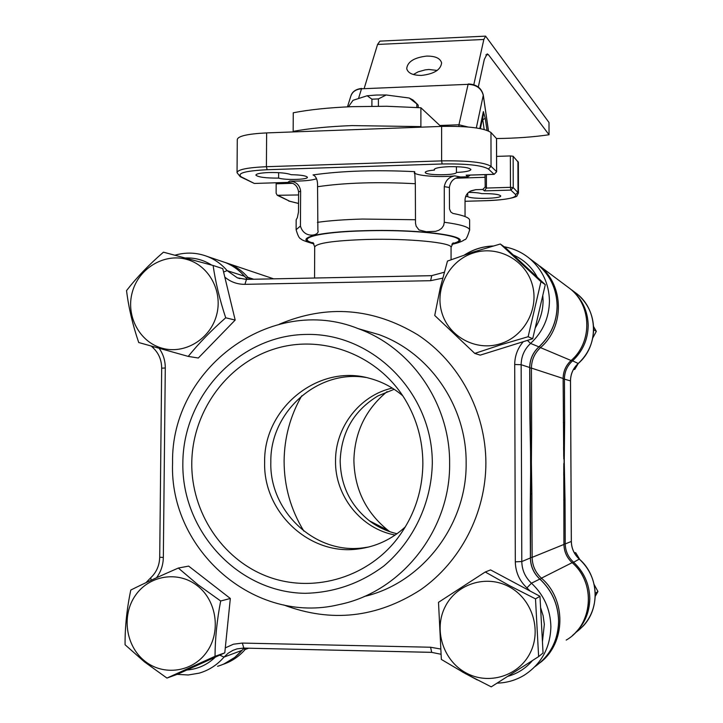 <?xml version="1.0" encoding="UTF-8"?>
<svg xmlns="http://www.w3.org/2000/svg" width="723" height="723" viewBox="0 0 723 723"><rect width="100%" height="100%" fill="white"/><g stroke="black" fill="none" stroke-linecap="round" stroke-linejoin="round"><path stroke-width="1.08" d="M573.71 369.046L574.722 369.435L573.466 369.462M593.637 329.67L596.321 331.351L592.788 337.939M578.292 363.461L574.722 369.435M593.574 326.561L596.321 331.351M389.842 531.694L388.287 530.546C365.955 512.589 354.487 489.173 353.89 460.316C354.632 432.2 365.702 409.299 387.112 391.613M397.035 533.728C386.941 531.405 377.749 527.103 369.453 520.831C350.438 505.531 340.678 485.549 340.171 460.885C341.292 432.2 353.918 410.528 378.03 395.87L394.171 389.299M395.174 535.038C361.148 528.965 334.885 495.987 335.535 460.967C335.228 427.076 359.846 395.327 392.273 388.088M564.121 461.184L563.606 449.046L564.121 461.184L563.723 473.321L564.121 461.184M563.353 422.485L564.645 422.53L564.238 461.175L563.569 447.302M563.714 475.056L564.238 461.175L565.025 499.891L563.732 499.964M574.568 553.258L575.707 552.724L579.837 559.557M574.252 552.697L575.707 552.724M595.246 593.447L597.93 591.504L595.237 596.348M594.161 584.555L597.93 591.504M473.258 253.014C449.2 260.614 434.541 288.414 441.816 312.535C448.73 336.764 476.059 351.532 500.289 343.777C524.618 336.385 539.602 308.161 532.056 283.832C524.871 259.394 497.216 245.061 473.258 253.014M447.465 261.084L473.068 252.083L500.334 244.003L540.967 281.69L528.142 336.719L500.687 344.835L474.776 353.42L434.731 315.472L440.253 287.926L447.465 261.084M500.334 244.003L505.341 247.609L545.296 284.663L532.697 338.744L480.226 355.138L474.776 353.42M532.697 338.744L528.142 336.719M545.296 284.663L540.967 281.69M426.66 56.087C414.143 57.578 407.501 61.753 406.715 68.622C407.962 73.186 412.914 75.445 421.581 75.409C434.125 73.918 440.804 69.751 441.599 62.919C440.343 58.292 435.363 56.014 426.66 56.087M437.207 70.429L428.893 69.489L425.214 69.869L418.165 71.839L413.366 74.514M420.894 107.754L420.885 126.615L351.965 125.585C328.712 126.498 309.11 128.432 293.158 131.369L293.258 112.779C309.2 109.67 328.784 107.637 352.029 106.661L386.778 106.263L420.894 107.754L440.867 126.435M478.301 87.031L484.329 59.349L487.194 53.873L488.441 54.713L549.046 134.749L549.001 122.503L485.603 36.15L483.841 39.467L473.8 84.718M420.885 126.615L421.491 127.158M485.531 36.15L379.937 41.13L377.56 44.446L364.22 88.305M293.158 131.369L293.972 131.893M496.556 138.536C515.906 138.31 533.402 137.045 549.046 134.749M484.184 129.471L482.747 119.647L483.362 111.595L485.241 118.274L486.995 130.321M482.142 120.226L485.241 118.274M509.028 586.715C486.263 574.342 456.412 583.868 445.106 606.841C433.475 629.625 443.045 660.451 465.784 672.761C488.35 685.413 518.653 676.213 530.158 652.959C541.997 629.887 531.965 598.734 509.028 586.715M485.25 571.992L509.607 585.702L535.499 598.861L538.626 656.601L491.233 686.85L465.422 673.637L441.355 659.439L438.509 602.313L485.25 571.992L490.574 569.914L539.973 596.294L543.054 653.014L538.626 656.601M539.973 596.294L535.499 598.861M191.776 463.1C191.279 511.938 221.744 558.716 266.398 576.104C310.989 593.565 364.998 579.042 396.023 540.298C413.583 517.867 422.53 492.227 422.874 463.38C422.729 440.569 416.945 419.503 405.522 400.171C378.671 355.264 323.28 333.945 275.255 348.694C227.158 363.271 192.191 411.45 191.776 463.1M402.756 395.779C392.987 387.447 381.997 381.654 369.778 378.391C318.689 363.398 263.452 407.989 264.645 462.241C263.073 512.029 309.363 555.815 358.021 548.992C376.014 546.742 391.803 539.349 405.395 526.814M365.802 377.451C317.496 369.227 269.914 412.074 270.827 462.124C269.281 511.333 315.074 554.595 363.172 547.844L368.965 546.959M432.309 463.389C432.752 392.923 372.743 332.833 306.416 334.433C240.063 335.011 183.082 394.984 182.847 463.091C181.654 531.179 238.03 592.553 305.142 593.312C334.053 592.643 360.352 583.488 384.04 565.847C413.592 540.84 431.468 502.946 432.309 463.389M172.58 463.009C170.529 368.486 271.758 293.574 358.319 328.676C411.504 347.763 450.167 403.823 449.616 463.335C450.619 529.805 401.599 592.001 339.177 604.573C254.803 625.268 169.128 550.049 172.58 463.009M530.546 450.239L530.637 474.568L530.546 450.239M530.574 453.167L529.887 417.885M530.212 507.13L530.637 471.649M186.335 259.286C163.823 253.086 138.599 268.558 132.291 292.228C125.648 315.815 139.458 342.015 161.997 348.179C184.446 354.686 210.131 339.304 216.511 315.327C223.226 291.432 208.947 265.133 186.335 259.286M163.461 252.182L213.113 265.486C215.535 282.322 219.738 299.756 225.712 317.795C211.423 330.312 198.933 343.19 188.233 356.403L138.717 342.521C132.661 324.781 128.595 307.474 126.543 290.601C136.828 277.316 149.137 264.51 163.461 252.182M213.113 265.486L222.765 268.622L235.183 320.063L198.31 358.021L188.233 356.403M235.183 320.063L225.712 317.795M197.252 585.666C178.102 570.555 149.182 575.246 135.409 595.436C121.356 615.409 125.675 646.073 144.79 661.084C163.696 676.394 192.914 672.119 206.932 651.73C221.238 631.568 216.62 600.479 197.252 585.666M178.328 568.052L198.039 584.78L220.678 600.994C217.017 619.909 215.129 638.346 215.02 656.312L166.941 678.075L144.419 661.852L125.07 644.753C124.943 627.04 126.85 608.811 130.791 590.049C144.573 583.154 160.416 575.824 178.328 568.052L188.64 566.109L230.33 598.481L224.781 652.86L177.478 674.261L166.941 678.075M230.33 598.481L220.678 600.994M224.781 652.86L215.02 656.312M348.405 106.823L353.032 100.307L367.157 95.752L376.294 95.047L386.181 94.975L378.418 98.915L371.92 99.178L371.902 106.2M378.418 98.915L378.4 106.182M418.201 107.564L418.201 105.197L416.846 103.931L416.846 107.474M416.846 103.931L409.272 98.03L412.941 99.964M386.181 94.975L409.272 98.03M371.92 99.178L367.157 95.752M303.877 531.134C290.709 509.616 284.112 486.208 284.103 460.922C284.365 437.623 290.239 415.933 301.708 395.833M530.095 430.899L531.658 430.926L531.387 462.395L530.375 443.777M563.723 456.249L563.118 378.463C563.217 371.351 565.874 365.368 571.08 360.524C592.444 342.377 591.929 305.874 570.185 288.802L566.299 285.901M485.043 174.623L485.196 186.977L486.425 188.052L484.446 190.881L482.792 189.471L475.824 189.679L470.176 191.288M456.43 172.436C456.394 175.535 424.871 175.499 425.269 172.399C425.449 171.351 428.513 170.583 434.442 170.095L434.18 169.643C434.713 168.097 439.674 167.112 449.073 166.679C461.852 166.543 469.137 167.483 470.908 169.498C470.348 171.026 465.522 172.002 456.43 172.436L456.43 166.688M268.775 172.544C279.476 172.372 286.95 173.095 291.188 174.704C300.777 174.912 306.181 175.752 307.383 177.234C308.459 179.638 285.522 180.325 278.608 178.102C265.693 178.165 258.129 177.18 255.897 175.138C256.177 173.773 260.47 172.905 268.775 172.544M468.631 192.372C474.704 192.417 479.042 192.833 481.635 193.628C492.896 193.547 499.25 194.306 500.696 195.915C501.69 198.735 470.908 199.34 467.736 196.575L465.603 196.539M469.616 220.37L469.616 220.081C469.299 217.695 463.741 215.472 452.932 213.439L450.845 212.038L449.498 208.965L449.381 187.474L444.284 186.642L444.293 222.259L443.588 225.585L441.617 228.369L438.807 230.276L435.608 231.342L426.263 231.731L419.006 229.95L416.15 226.191L415.499 223.163L415.327 183.723C377.587 181.708 344.998 182.711 317.56 186.724C317.795 180.316 316.285 176.376 313.032 174.921C341.943 170.836 375.824 169.751 414.686 171.658L415.327 183.723M444.284 186.642C445.504 180.452 449.019 176.864 454.83 175.879L460.687 176.99C454.143 177.551 450.375 181.048 449.381 187.474M300.623 190.989L298.599 192.02C297.668 185.775 294.062 182.567 287.754 182.404L289.724 181.066C296.078 181.663 299.711 184.961 300.623 190.989L300.443 226.028C304.076 239.494 320.307 235.373 317.885 230.447L317.56 186.724M287.754 182.404L254.324 183.452L240.37 176.746M289.724 181.066C302.458 181.283 311.396 180.506 316.547 178.753M414.387 172.526C414.65 175.635 438.807 177.605 454.83 175.879M470.312 175.083L467.971 176.764L460.687 176.99M486.398 174.577L486.425 188.052L510.456 187.329L510.366 155.933L513.149 156.258L518.355 162.359M475.824 189.679L471.116 190.8C467.374 192.598 465.35 195.553 465.034 199.665L465.052 216.557M298.599 192.02L298.5 211.956L297.352 217.668L296.168 219.846L296.114 229.146M530.519 481.012L531.387 462.395L531.893 493.899L530.321 493.954M531.893 493.899L532.128 557.361C532.318 565.585 535.418 572.517 541.428 578.165L572.137 562.684C566.841 557.74 564.103 551.667 563.931 544.464L563.768 466.127M276.15 182.765L276.123 193.267L277.28 195.291L298.59 194.957M237.045 172.291L237.289 139.593C237.849 136.096 247.628 133.863 266.633 132.905L441.617 126.408C467.718 125.965 484.175 127.989 490.962 132.49L496.52 138.59M510.366 155.933L496.602 156.394M467.736 196.575L467.727 193.213M278.608 178.102L278.644 172.661M434.442 170.095L434.442 169.092M482.792 189.471L485.196 186.977M467.971 176.764L466.136 175.183L467.076 175.156M575.96 632.372C588.468 623.027 594.893 610.393 595.237 594.478C594.857 580.442 589.534 568.64 579.259 559.087C574.134 554.315 571.486 548.441 571.315 541.473L565.241 543.931C565.422 551.098 568.142 557.135 573.402 562.042C583.958 571.866 589.426 583.994 589.805 598.436C589.552 613.547 583.768 625.91 572.462 635.508M571.315 541.419L570.483 380.876C570.583 373.999 573.149 368.215 578.192 363.515C588.278 354.116 593.42 342.53 593.619 328.766C593.231 314.758 587.79 303.199 577.297 294.107L573.538 291.306M571.414 360.244L578.228 363.515C598.897 345.983 598.391 310.691 577.297 294.107L571.45 289.742C582.214 299.078 587.799 310.944 588.197 325.341C587.989 339.485 582.711 351.387 572.345 361.057C567.175 365.874 564.527 371.821 564.428 378.897L564.645 422.53M579.304 559.123L579.304 559.078C574.17 554.297 571.522 548.423 571.351 541.446L570.51 380.904L563.136 378.789M565.025 499.891L565.241 543.931L563.949 544.067M582.72 626.525C600.56 608.522 598.825 575.761 579.304 559.078L572.435 562.928M578.228 363.479L578.228 363.515C573.185 368.215 570.619 374.008 570.51 380.904L570.483 380.931M439.855 125.495L458.942 124.781L458.825 126.426M483.841 39.467L377.56 44.446M488.441 54.713L485.892 54.831M467.953 126.986L458.942 124.781L468.097 84.338L361.5 88.793L358.518 98.536M488.432 130.89L483.271 95.291L476.321 127.935M479.801 128.513L483.362 111.595L483.307 114.695L480.379 128.622M483.181 94.776L483.271 95.291C481.446 88.36 476.385 84.708 468.097 84.338L361.5 88.793C355.833 89.272 352.255 91.794 350.754 96.349L347.474 106.859M279.376 324.193C326.977 304.229 373.195 307.826 418.03 334.984C459.195 362.205 485.693 411.468 485.892 462.747C485.91 512.869 460.714 561.762 420.605 589.769C376.909 617.831 331.251 622.883 283.633 604.925M364.139 596.511C422.25 583.163 467.067 524.844 466.136 462.828C466.624 406.209 429.742 352.824 378.96 334.613L358.319 328.676M504.22 246.796C513.71 248.495 522.178 252.408 529.643 258.545C542.395 269.607 549.001 283.714 549.453 300.858C549.182 317.704 542.892 331.902 530.574 343.434L527.401 340.397M535.201 327.998C540.415 319.548 543.045 310.375 543.072 300.479L542.792 295.4M538.906 346.85L530.574 343.434C524.428 349.191 521.283 356.285 521.147 364.708L521.798 561.545C521.988 570.104 525.214 577.316 531.459 583.199C543.976 594.966 550.456 609.48 550.881 626.742C550.302 647.763 541.446 663.904 524.311 675.155C515.951 680.207 506.895 682.864 497.135 683.127M507.908 676.303C517.623 673.565 525.793 668.332 532.426 660.605M542.44 641.726L544.338 624.32L543.145 615.779L540.587 607.537M534.984 666.633C550.266 655.598 558.129 640.433 558.59 621.138C558.165 604.437 551.893 590.393 539.756 579.015C533.71 573.321 530.583 566.344 530.393 558.066L530.212 507.175M530.113 591.025L526.913 587.88C519.403 580.795 515.535 572.11 515.309 561.825L514.704 364.491L521.147 364.708L529.706 367.51C529.832 359.358 532.878 352.49 538.834 346.923C550.763 335.752 556.855 322.015 557.108 305.702C556.674 289.092 550.266 275.436 537.903 264.708L533.475 261.401M243.606 648.061L237.036 648.883L232.869 650.375L228.116 653.24L224.031 657.08C217.207 664.934 208.938 670.284 199.223 673.131L188.26 674.984L177.171 674.369M217.578 666.281C227.004 663.524 235.029 658.337 241.654 650.727L244.247 648.106M219.747 655.137L224.031 657.08L241.97 650.366M514.704 364.491C514.794 355.843 517.65 348.242 523.289 341.681M537.325 277.271C531.803 267.04 523.777 259.593 513.24 254.93M442.666 278.147L430.628 280.696L244.943 284.338C237.334 284.392 230.619 281.979 224.808 277.09M211.649 265.088C203.624 259.964 194.867 257.596 185.386 257.984M159.241 348.441C163.281 354.207 165.287 360.723 165.287 367.971L163.335 557.496C163.181 565.061 160.904 571.812 156.502 577.767M186.841 670.022C197.722 669.146 207.23 664.844 215.355 657.126M225.287 647.88L233.466 644.202L242.332 643.072L430.574 647.239L440.316 648.956M464.943 254.785C473.574 249.336 482.955 246.416 493.095 246.028M244.943 284.338L246.453 279.394L431.514 275.689M174.948 255.201C185.992 252.029 196.846 252.472 207.51 256.548C215.129 259.593 221.663 264.284 227.112 270.619L237.307 277.822L246.299 279.421M223.588 272.029L227.112 270.619L244.383 276.204C239.087 270.068 232.734 265.513 225.332 262.557L220.75 261.012M247.637 279.376L244.699 276.566M431.45 652.327L243.841 648.097L242.332 643.072M526.913 587.88L531.459 583.199L539.828 579.069M515.309 561.825L521.798 561.545L530.393 557.966M529.887 417.858L529.706 367.591M151.152 580.235L150.736 577.758C156.457 572.354 159.449 565.503 159.711 557.216L163.335 557.496M159.711 557.216L161.681 368.197L165.287 367.971M153.502 348.079L153.14 346.706M430.574 647.239L431.703 652.336M431.739 275.689L430.628 280.696M243.561 648.793L245.205 649.444C239.069 656.502 231.676 661.482 223.027 664.365M451.062 247.555L451.062 247.338C452.038 242.585 408.432 238.301 366.968 239.458C333.366 240.605 315.942 243.181 314.695 247.167L314.559 278.021M313.393 243.091C294.776 238.301 319.521 231.866 365.169 230.827C424.753 229.046 478.102 237.506 452.399 243.57M246.389 648.151L245.205 649.444L248.631 648.206M452.083 244.003C481.373 237.858 427.112 228.802 364.862 230.673C317.017 231.749 292.318 238.626 313.701 243.524M444.293 222.259C460.668 224.473 469.11 227.031 469.625 229.932L469.634 230.212M317.397 222.341C329.48 220.651 344.491 219.557 362.44 219.051L415.3 219.738M466.136 175.183L494.062 174.306L488.45 169.028C482.042 165.287 466.606 163.606 442.142 163.976L267.158 169.724C244.998 170.881 236.412 173.285 241.41 176.954L254.324 183.452M266.633 132.905L266.407 166.706C247.383 167.564 237.596 169.562 237.036 172.689L240.208 176.665L241.41 176.954M465.034 201.274L486.326 200.669C506.959 199.792 516.737 197.786 515.662 194.632L510.845 190.104L484.446 190.881M513.149 156.258L513.24 187.619L518.454 193.086M517.921 161.365L518.02 192.191L515.662 194.632M513.24 187.619L510.845 190.104L510.456 187.329L513.24 187.619M313.918 243.886C305.748 241.59 301.428 239.928 300.967 238.888C299.412 238.698 297.795 235.635 296.114 229.706L300.443 226.028M224.862 262.368L228.929 263.768C236.294 266.706 242.603 271.233 247.872 277.334L249.778 279.331M246.181 278.03L247.872 277.334L253.773 279.25M540.217 579.349L541.428 578.165C566.525 599.566 565.937 643.063 540.135 662.657M566.208 640.09C592.95 624.934 596.114 582.81 572.137 562.684L572.155 562.702M530.447 557.478L532.128 557.361L563.931 544.437M563.136 378.481C563.244 371.36 565.901 365.377 571.107 360.524L571.107 360.524C592.462 342.386 591.938 305.892 570.185 288.802L539.566 265.947C564.238 285.323 564.79 326.913 540.497 347.618C534.577 353.158 531.559 359.973 531.423 368.079L563.136 378.481L563.795 458.843M529.76 367.98L531.423 368.079L531.658 430.926M539.331 346.534L540.497 347.618L571.107 360.524M278.4 195.562L289.652 201.22L298.545 203.443M267.158 169.724L266.407 166.706L441.626 160.886C467.763 160.497 484.238 162.304 491.044 166.335L496.602 171.667L496.52 138.445M441.617 126.408L441.626 160.886L442.142 163.976M490.962 132.49L491.044 166.335L488.45 169.028M494.198 174.297L496.602 171.803M277.433 195.364L289.652 201.22M292.58 183.299L276.177 183.814M485.178 177.298L455.671 178.21M369.453 520.831L388.287 530.546M468.296 83.958C476.457 84.284 481.455 87.989 483.28 95.056L488.477 130.908M361.771 88.414C356.078 89.056 352.481 91.45 350.989 95.608M397.487 538.427L396.023 540.298M363.172 547.844L358.021 548.992M477.216 679.9L462.268 671.893M530.799 466.751L530.447 558.02C530.646 566.308 533.764 573.303 539.819 578.996C551.947 590.366 558.219 604.392 558.635 621.075C558.481 635.915 553.457 648.685 543.551 659.385M504.184 246.769C513.682 248.477 522.169 252.399 529.643 258.545L537.903 264.708C550.302 275.463 556.719 289.146 557.153 305.757C556.9 322.051 550.818 335.779 538.906 346.923C532.941 352.508 529.887 359.376 529.76 367.546L530.772 458.102M444.247 272.255L431.622 275.662L246.453 279.394L237.307 277.822L239.909 278.644M207.51 256.548L225.332 262.557C232.815 265.54 239.232 270.131 244.573 276.313L247.682 279.367M244.302 648.106L234.885 657.324L223.949 663.967M150.736 577.758L145.974 582.666M237.036 648.883L243.841 648.097L431.532 652.363M161.681 368.197C161.6 360.036 158.78 353.294 153.24 347.98M153.149 347.899L151.414 346.209M431.613 652.363L440.813 654.216M493.249 245.983C482.892 246.335 473.321 249.318 464.537 254.921M412.833 99.855L417.668 104.546M314.704 246.787L312.942 242.548M453.167 242.838L451.062 247.338L451.071 259.738M451.857 244.365C458.355 242.91 462.593 241.328 464.573 239.62C465.775 240.226 467.465 236.999 469.625 229.932L469.616 220.081M228.929 263.768L273.674 278.843M518.355 162.25L518.454 192.987L516.954 195.879C517.831 196.548 508.224 200.036 486.38 200.687L465.034 201.292M414.36 173.403L414.36 172.896M298.545 203.488L288.694 201.021M563.813 463.551L563.949 544.446C564.13 551.658 566.859 557.731 572.155 562.675C592.345 579.945 594.107 613.863 575.662 632.444M496.556 138.518L496.638 171.731L494.125 174.333L466.606 175.201"/></g></svg>
